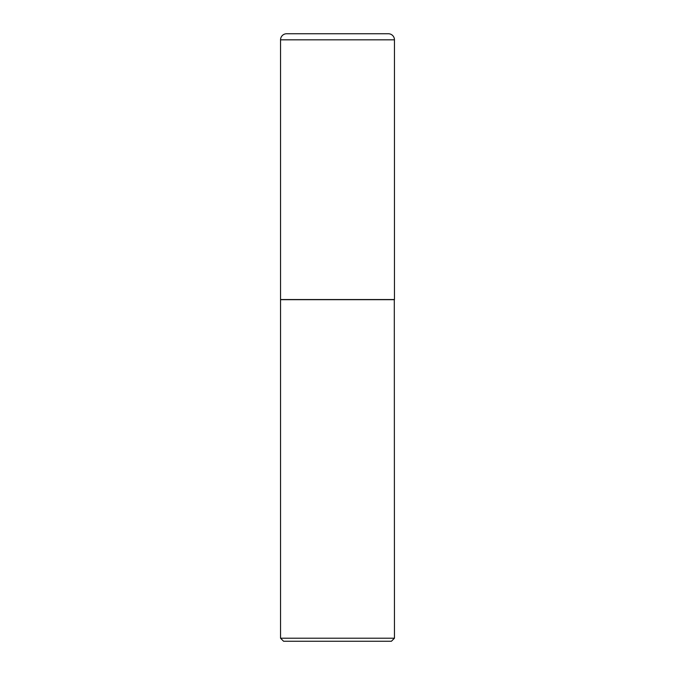<?xml version="1.0" encoding="UTF-8"?>
<svg xmlns="http://www.w3.org/2000/svg" width="675" height="675" viewBox="0 0 675 675"><rect width="100%" height="100%" fill="white"/><g stroke="black" fill="none" stroke-linecap="round" stroke-linejoin="round"><path stroke-width="1.01" d="M280.547 39.825L280.547 299.531L394.453 299.531L394.453 39.825L280.547 39.825A6.075 6.075 0 0 1 286.622 33.75L388.378 33.75A6.075 6.075 0 0 1 394.453 39.825M394.453 299.683L280.547 299.683L280.547 638.212L394.453 638.212L394.301 299.531M394.453 638.212L391.416 641.25L283.584 641.25L280.547 638.212"/></g></svg>
